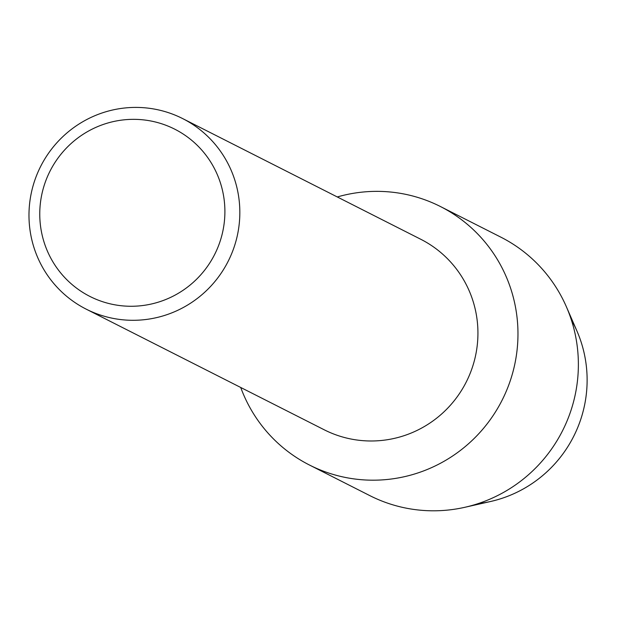 <?xml version="1.0" encoding="UTF-8"?>
<svg xmlns="http://www.w3.org/2000/svg" width="618" height="618" viewBox="0 0 618 618"><rect width="100%" height="100%" fill="white"/><g stroke="black" fill="none" stroke-linecap="round" stroke-linejoin="round"><path stroke-width="0.93" d="M571.271 319.661A123.206 121.221 116.9 0 1 478.015 503.647M182.689 118.602L420.788 239.282A106.798 105.075 116.9 0 1 476.014 353.403A106.798 105.075 116.9 0 1 382.326 440.387A106.798 105.075 116.9 0 1 324.226 429.796L86.126 309.116A106.798 105.075 116.9 0 1 30.9 194.994A106.798 105.075 116.9 0 1 124.589 108.011A106.798 105.075 116.9 0 1 182.689 118.602A106.798 105.075 116.9 0 1 237.915 232.716A106.798 105.075 116.9 0 1 144.226 319.699A106.798 105.075 116.9 0 1 86.126 309.116M361.615 192.175A144.89 142.557 116.9 0 1 517.351 320.441A144.89 142.557 116.9 0 1 388.259 479.375A144.89 142.557 116.9 0 1 240.719 387.471A144.89 142.557 116.9 0 0 309.433 465.006A144.89 142.557 116.9 0 0 388.259 479.375A144.89 142.557 116.9 0 0 515.366 361.36A144.89 142.557 116.9 0 0 440.441 206.536A144.89 142.557 116.9 0 0 361.615 192.175A144.89 142.557 116.9 0 0 337.289 196.957A144.89 142.557 116.9 0 1 361.615 192.175M123.708 119.869A93.774 92.26 116.9 0 1 224.496 202.882A93.774 92.26 116.9 0 1 140.95 305.74A93.774 92.26 116.9 0 1 40.162 222.727A93.774 92.26 116.9 0 1 123.708 119.869M440.441 206.536L500.843 237.15A144.89 142.557 116.9 0 1 566.389 306.791A144.89 142.557 116.9 0 1 464.751 507.316A144.89 142.557 116.9 0 1 448.66 509.989A144.89 142.557 116.9 0 1 369.834 495.628L309.433 465.006M566.389 306.791L576.934 331.001A123.206 121.221 116.9 0 1 490.507 501.515L464.751 507.316"/></g></svg>
